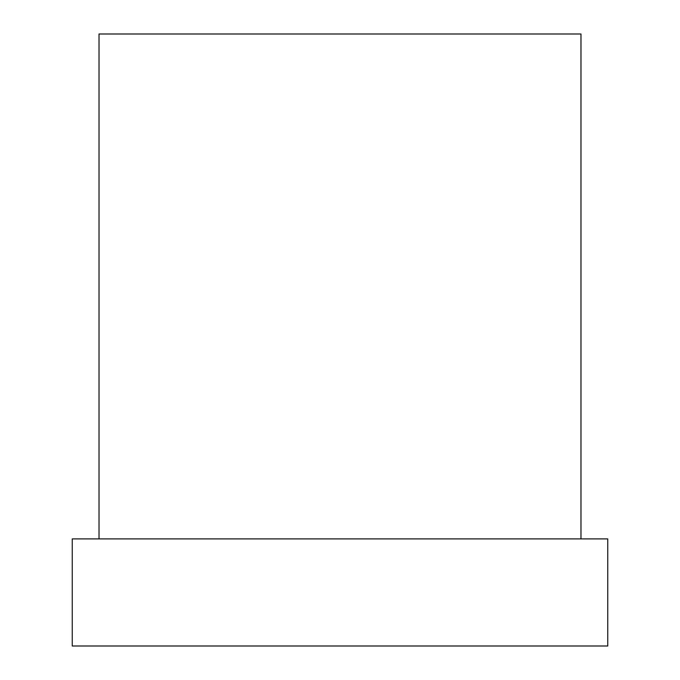 <?xml version="1.0" encoding="UTF-8"?>
<svg xmlns="http://www.w3.org/2000/svg" width="680" height="680" viewBox="0 0 680 680"><rect width="100%" height="100%" fill="white"/><g stroke="black" fill="none" stroke-linecap="round" stroke-linejoin="round"><path stroke-width="1.02" d="M580.975 538.9L580.975 34L99.025 34L99.025 538.9M607.75 646L72.25 646L72.25 538.9L607.75 538.9L607.75 646"/></g></svg>
